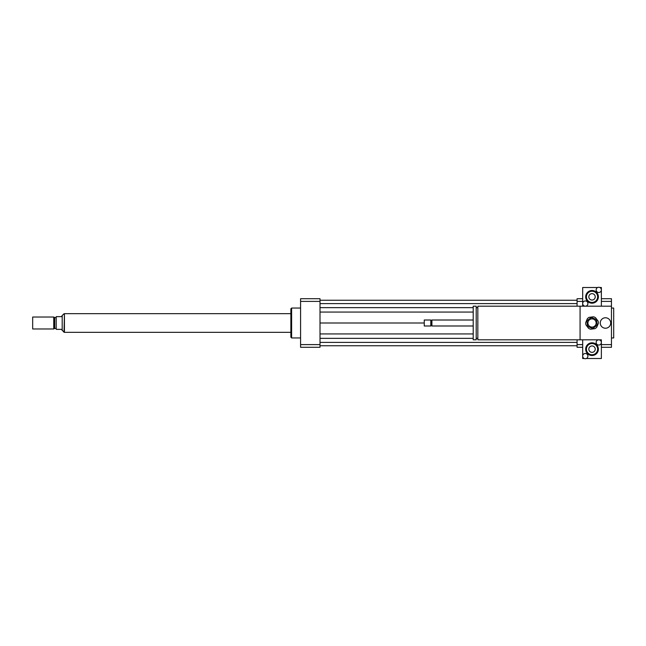 <?xml version="1.0" encoding="UTF-8"?>
<svg xmlns="http://www.w3.org/2000/svg" width="646" height="646" viewBox="0 0 646 646"><rect width="100%" height="100%" fill="white"/><g stroke="black" fill="none" stroke-linecap="round" stroke-linejoin="round"><path stroke-width="0.97" d="M600.247 323A5.233 5.233 0 0 1 608.096 318.47A5.233 5.233 0 0 1 608.096 327.53A5.233 5.233 0 0 1 600.247 323M584.234 358.498L582.684 358.498L582.684 356.108A2.616 2.616 0 0 1 585.3 353.499A2.616 2.616 0 0 1 587.917 356.108A2.616 2.616 0 0 1 585.3 358.724A2.616 2.616 0 0 1 582.684 356.108L582.684 339.812L477.838 339.812L477.838 306.188L611.455 306.188L611.455 347.29L601.369 347.29M580.068 339.812L580.068 306.188M477.838 338.318L476.199 338.318M476.199 339.812L476.199 306.188L473.211 306.188L473.211 339.812L476.199 339.812M473.211 325.988L431.916 325.988L431.916 320.012L473.211 320.012M431.916 325.988L431.358 325.431L431.358 320.569L431.916 320.012M430.801 325.988L430.801 320.012L424.26 320.012L424.26 325.988L430.801 325.988L431.358 325.431M424.26 325.988L424.26 320.012M611.455 337.947L613.7 337.947L613.7 308.053L611.455 308.053M582.684 347.29L577.08 347.29L577.08 339.812M577.08 306.188L577.08 298.71L582.684 298.71M577.08 344.609L582.684 344.609M601.369 344.609L611.455 344.609M611.455 306.188L611.455 298.71L601.369 298.71M577.08 301.391L582.684 301.391M601.369 301.391L611.455 301.391M300.584 337.947L291.612 337.947L291.612 308.053L300.584 308.053M291.612 337.947L290.87 337.196L290.87 308.804L291.612 308.053M320.012 298.71L320.012 347.29L300.584 347.29L300.584 298.71L320.012 298.71M320.012 301.391L300.584 301.391M320.012 344.609L300.584 344.609M320.012 307.641L473.211 307.641M476.199 307.641L477.838 307.641M320.012 312.058L473.211 312.058M320.012 303.604L577.08 303.604M320.012 300.245L577.08 300.245M320.012 323L423.889 323M320.012 345.755L577.08 345.755M320.012 342.396L577.08 342.396M320.012 338.359L473.211 338.359M476.199 338.359L477.838 338.359M320.012 333.942L473.211 333.942M62.194 330.469L62.194 315.531L61.443 316.645L56.21 316.645L56.21 329.355L61.443 329.355L64.059 332.27L64.43 313.73M32.671 317.024L32.671 328.975L53.747 328.975L53.747 317.024L32.671 317.024L32.671 328.975M53.747 317.024L54.716 317.582L54.716 328.418L53.747 328.975M54.716 317.582L56.21 317.582M290.87 313.657L64.43 313.657L64.43 332.343L290.87 332.343M590.638 317.953L587.545 320.303A5.233 5.233 0 0 0 586.964 321.676L587.448 325.536A5.233 5.233 0 0 0 588.353 326.723L591.93 328.233A5.233 5.233 0 0 0 593.416 328.047L596.508 325.697A5.233 5.233 0 0 0 597.09 324.324L596.605 320.464A5.233 5.233 0 0 0 595.701 319.277L592.124 317.767A5.233 5.233 0 0 0 590.638 317.953M590.646 329.202L594.901 328.661A6.355 6.355 0 0 0 596.702 327.296L598.374 323.339A6.355 6.355 0 0 0 598.091 321.102L595.499 317.679A6.355 6.355 0 0 0 593.416 316.798L589.152 317.339A6.355 6.355 0 0 0 587.351 318.704L585.688 322.661A6.355 6.355 0 0 0 585.97 324.898L588.563 328.321A6.355 6.355 0 0 0 590.646 329.202M591.518 318.922A4.11 4.11 0 0 1 595.814 324.599A4.11 4.11 0 0 1 588.756 325.487A4.11 4.11 0 0 1 591.518 318.922M582.684 339.812L601.369 339.812L601.369 342.428A2.616 2.616 0 0 1 597.445 344.698A2.616 2.616 0 0 1 597.445 340.167A2.616 2.616 0 0 1 601.369 342.428L601.369 358.498L586.374 358.498M595.232 349.155A3.198 3.198 0 0 1 590.428 351.925A3.198 3.198 0 0 1 590.428 346.385A3.198 3.198 0 0 1 595.232 349.155M586.423 349.155A5.604 5.604 0 0 1 594.829 344.302A5.604 5.604 0 0 1 594.829 354.008A5.604 5.604 0 0 1 586.423 349.155M585.68 349.155A6.355 6.355 0 0 1 595.208 343.656A6.355 6.355 0 0 1 595.208 354.654A6.355 6.355 0 0 1 585.68 349.155M596.137 289.892A2.616 2.616 0 0 1 598.753 287.276A2.616 2.616 0 0 1 601.369 289.892A2.616 2.616 0 0 1 598.753 292.501A2.616 2.616 0 0 1 596.137 289.892M599.827 287.502L601.369 287.502L601.369 306.188L582.684 306.188L582.684 303.572A2.616 2.616 0 0 1 586.608 301.302A2.616 2.616 0 0 1 586.608 305.833A2.616 2.616 0 0 1 582.684 303.572L582.684 287.502L597.679 287.502M588.829 296.845A3.198 3.198 0 0 1 593.626 294.075A3.198 3.198 0 0 1 593.626 299.615A3.198 3.198 0 0 1 588.829 296.845M597.631 296.845A5.604 5.604 0 0 1 589.225 301.698A5.604 5.604 0 0 1 589.225 291.992A5.604 5.604 0 0 1 597.631 296.845M598.382 296.845A6.355 6.355 0 0 1 588.853 302.344A6.355 6.355 0 0 1 588.853 291.346A6.355 6.355 0 0 1 598.382 296.845M477.838 307.682L476.199 307.682M431.358 320.569L430.801 320.012M62.194 315.531L64.059 313.73M54.716 328.418L56.21 328.418"/></g></svg>
